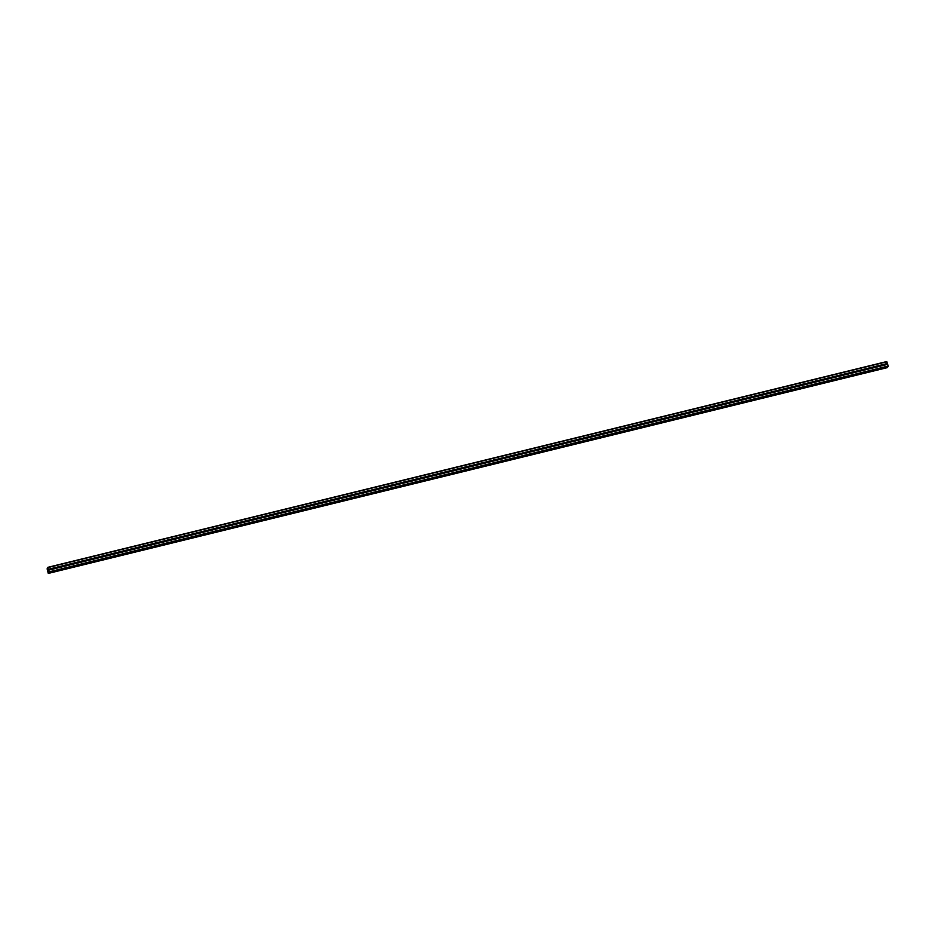 <?xml version="1.0" encoding="UTF-8"?>
<svg xmlns="http://www.w3.org/2000/svg" width="935" height="935" viewBox="0 0 935 935"><rect width="100%" height="100%" fill="white"/><g stroke="black" fill="none" stroke-linecap="round" stroke-linejoin="round"><path stroke-width="1.4" d="M55.703 567.381L56.042 568.445L55.703 567.381M68.582 564.226L68.921 565.289L68.582 564.226M69.178 565.137L81.474 562.122L81.462 561.07L82.128 561.865L81.158 561.935M94.341 557.903L94.669 558.966L94.341 557.903M107.209 554.747L107.548 555.811L107.209 554.747M107.805 555.659L120.112 552.643L120.089 551.592L120.755 552.386L119.785 552.456M132.969 548.424L133.308 549.5L132.969 548.424M133.565 549.336L145.872 546.32L145.848 545.269L146.514 546.075L145.544 546.145M146.444 546.18L158.74 543.165L158.728 542.113L159.394 542.919L158.424 542.99M171.608 538.957L171.935 540.021L171.608 538.957M172.204 539.869L184.499 536.854L184.476 535.79L185.142 536.596L184.172 536.667M197.355 532.634L197.694 533.698L197.355 532.634M210.235 529.479L210.574 530.542L210.235 529.479M223.114 526.323L223.442 527.387L223.114 526.323M235.994 523.156L236.321 524.231L235.994 523.156M248.874 520L249.201 521.064L248.874 520M249.47 520.912L261.765 517.896L261.742 516.845L262.408 517.639L261.438 517.709M274.621 513.689L274.96 514.753L274.621 513.689M275.217 514.601L287.524 511.574L287.501 510.522L288.167 511.328L287.197 511.398M288.097 511.433L300.392 508.418L300.38 507.366L301.047 508.173L300.077 508.243M313.26 504.21L313.587 505.274L313.26 504.21M313.856 505.122L326.151 502.107L326.128 501.043L326.771 501.92L325.824 501.92M339.008 497.887L339.347 498.951L339.008 497.887M351.887 494.732L352.226 495.795L351.887 494.732M352.483 495.643L364.79 492.628L364.767 491.576L365.433 492.371L364.463 492.441M377.647 488.409L377.974 489.484L377.647 488.409M390.526 485.253L390.853 486.317L390.526 485.253M391.122 486.165L403.417 483.15L403.394 482.098L404.06 482.904L403.09 482.963M416.274 478.942L416.613 480.006L416.274 478.942M416.87 479.854L429.177 476.827L429.153 475.775L429.819 476.581L428.849 476.651M442.033 472.619L442.372 473.683L442.033 472.619M454.913 469.464L455.24 470.527L454.913 469.464M467.792 466.308L468.119 467.371L467.792 466.308M480.66 463.141L480.999 464.204L480.66 463.141M493.54 459.985L493.879 461.048L493.54 459.985M494.136 460.897L506.443 457.881L506.419 456.829L507.086 457.624L506.115 457.694M519.299 453.662L519.626 454.737L519.299 453.662M532.179 450.506L532.506 451.57L532.179 450.506M532.775 451.418L545.07 448.403L545.058 447.351L545.713 448.157L544.743 448.227M557.926 444.195L558.265 445.259L557.926 444.195M558.522 445.107L570.829 442.091L570.806 441.028L571.472 441.834L570.502 441.904M583.685 437.872L584.024 438.936L583.685 437.872M596.565 434.717L596.892 435.78L596.565 434.717M597.161 435.628L609.456 432.613L609.445 431.561L610.111 432.356L609.141 432.426M622.324 428.394L622.652 429.469L622.324 428.394M635.192 425.238L635.531 426.302L635.192 425.238M635.788 426.15L648.095 423.134L648.072 422.082L648.738 422.877L647.768 422.947M660.952 418.927L661.29 419.99L660.952 418.927M673.831 415.759L674.158 416.835L673.831 415.759M674.427 416.671L686.722 413.656L686.711 412.604L687.377 413.41L686.407 413.48M699.59 409.448L699.918 410.512L699.59 409.448M712.458 406.281L712.797 407.356L712.458 406.281M725.338 403.125L725.677 404.189L725.338 403.125M738.218 399.97L738.556 401.033L738.218 399.97M738.814 400.881L751.109 397.866L751.097 396.814L751.763 397.609L750.793 397.679M763.977 393.647L764.304 394.722L763.977 393.647M776.845 390.491L777.184 391.555L776.845 390.491M777.452 391.403L789.748 388.387L789.724 387.335L790.391 388.142L789.421 388.2M802.604 384.18L802.943 385.243L802.604 384.18M803.2 385.091L815.507 382.064L815.484 381.012L816.15 381.819L815.18 381.889M816.08 381.924L828.375 378.909L828.363 377.857L829.029 378.663L828.059 378.733M841.243 374.701L841.57 375.765L841.243 374.701M841.839 375.613L854.134 372.598L854.111 371.546L854.777 372.34L853.807 372.41M866.99 368.378L867.329 369.454L866.99 368.378M879.87 365.223L880.209 366.286L879.87 365.223M48.012 570.49L47.989 571.308M47.72 569.544L47.919 570.186M47.112 568.807L48.269 573.424L49.029 571.881L47.697 567.627L47.369 568.749M887.479 367.595L48.269 573.424L887.479 367.584L887.49 366.894M48.854 572.606L888.051 366.754L888.215 366.041L886.719 361.565L47.521 567.405M867.587 369.29L879.893 366.275M854.707 372.457L867.014 369.43M828.959 378.768L841.255 375.753M790.32 388.247L802.627 385.232M764.573 394.558L776.868 391.543M751.693 397.726L763.988 394.71M725.934 404.037L738.241 401.022M713.054 407.192L725.361 404.177M700.186 410.36L712.482 407.344M687.307 413.515L699.602 410.5M661.548 419.838L673.843 416.811M648.668 422.994L660.975 419.979M622.92 429.305L635.216 426.29M610.041 432.473L622.336 429.445M584.282 438.784L596.577 435.768M571.402 441.939L583.709 438.924M545.654 448.262L557.95 445.247M519.895 454.574L532.19 451.558M507.015 457.741L519.322 454.726M481.256 464.052L493.563 461.037M468.388 467.219L480.683 464.192M455.509 470.375L467.804 467.36M442.629 473.531L454.924 470.515M429.749 476.686L442.056 473.671M404.002 483.009L416.297 479.994M378.243 489.321L390.538 486.305M365.363 492.488L377.658 489.472M339.604 498.799L351.911 495.784M326.736 501.955L339.031 498.939M300.976 508.278L313.272 505.262M262.338 517.756L274.645 514.741M236.59 524.067L248.885 521.052M223.71 527.235L236.006 524.208M210.831 530.39L223.126 527.375M197.951 533.546L210.258 530.531M185.072 536.702L197.378 533.686M159.324 543.025L171.619 540.009M120.685 552.503L132.992 549.488M94.938 558.814L107.233 555.799M82.058 561.982L94.353 558.955M56.299 568.293L68.606 565.278M48.503 570.21L55.726 568.433M49.029 571.881L888.215 366.041M880.466 366.134L887.689 364.358M867.657 369.185L879.706 366.228M867.446 368.507L879.496 365.55M867.306 368.39L879.613 365.375M854.777 372.34L866.827 369.383M854.567 371.674L866.616 368.717M854.426 371.557L866.733 368.542M841.897 375.508L853.947 372.551M841.687 374.83L853.737 371.873M841.558 374.713L853.854 371.698M829.029 378.663L841.068 375.706M828.819 377.985L840.857 375.029M828.679 377.869L840.974 374.853M816.15 381.819L828.2 378.862M815.939 381.141L827.978 378.196M815.799 381.024L828.094 378.009M803.27 384.975L815.32 382.018M803.06 384.308L815.11 381.351M802.92 384.192L815.215 381.176M790.391 388.142L802.44 385.185M790.18 387.464L802.23 384.507M790.04 387.347L802.347 384.332M777.511 391.298L789.561 388.341M777.301 390.62L789.35 387.663M777.16 390.503L789.467 387.487M764.643 394.453L776.681 391.496M764.421 393.775L776.471 390.83M764.292 393.67L776.588 390.643M751.763 397.609L763.801 394.663M751.553 396.943L763.591 393.986M751.413 396.826L763.708 393.81M738.884 400.776L750.934 397.819M738.673 400.098L750.712 397.141M738.533 399.981L750.828 396.966M726.004 403.932L738.054 400.975M725.794 403.254L737.844 400.297M725.654 403.137L737.96 400.122M713.124 407.087L725.174 404.13M712.914 406.421L724.964 403.464M712.774 406.304L725.081 403.277M700.245 410.243L712.295 407.298M700.034 409.577L712.084 406.62M699.894 409.46L712.201 406.444M687.377 413.41L699.415 410.453M687.155 412.732L699.205 409.775M687.026 412.615L699.322 409.6M674.497 416.566L686.535 413.609M674.287 415.888L686.325 412.931M674.147 415.771L686.442 412.756M661.618 419.721L673.667 416.765M661.407 419.055L673.457 416.098M661.267 418.938L673.562 415.923M648.738 422.877L660.788 419.932M648.528 422.211L660.577 419.254M648.387 422.094L660.694 419.079M635.858 426.044L647.908 423.087M635.648 425.367L647.698 422.41M635.508 425.25L647.815 422.234M622.979 429.2L635.029 426.243M622.768 428.522L634.818 425.577M622.64 428.405L634.935 425.39M610.111 432.356L622.149 429.399M609.9 431.69L621.939 428.733M609.76 431.573L622.055 428.557M597.231 435.523L609.269 432.566M597.021 434.845L609.059 431.888M596.881 434.728L609.176 431.713M584.352 438.679L596.401 435.722M584.141 438.001L596.191 435.044M584.001 437.884L596.296 434.868M571.472 441.834L583.522 438.877M571.262 441.156L583.311 438.211M571.121 441.051L583.428 438.024M558.592 444.99L570.642 442.045M558.382 444.324L570.432 441.367M558.242 444.207L570.549 441.191M545.713 448.157L557.763 445.2M545.502 447.479L557.552 444.522M545.374 447.362L557.669 444.347M532.845 451.313L544.883 448.356M532.634 450.635L544.673 447.678M532.494 450.518L544.789 447.503M519.965 454.468L532.003 451.511M519.755 453.791L531.793 450.845M519.615 453.685L531.91 450.658M507.086 457.624L519.135 454.679M506.875 456.958L518.925 454.001M506.735 456.841L519.03 453.826M494.206 460.791L506.256 457.834M493.996 460.113L506.045 457.157M493.855 459.997L506.162 456.981M481.326 463.947L493.376 460.99M481.116 463.269L493.166 460.312M480.976 463.152L493.283 460.137M468.447 467.103L480.496 464.146M468.236 466.436L480.286 463.479M468.108 466.32L480.403 463.304M455.579 470.258L467.617 467.313M455.368 469.592L467.406 466.635M455.228 469.475L467.523 466.46M442.699 473.426L454.749 470.469M442.489 472.748L454.527 469.791M442.349 472.631L454.644 469.615M429.819 476.581L441.869 473.624M429.609 475.903L441.659 472.958M429.469 475.786L441.764 472.771M416.94 479.737L428.99 476.78M416.729 479.071L428.779 476.114M416.589 478.954L428.896 475.938M404.06 482.904L416.11 479.947M403.85 482.226L415.9 479.269M403.71 482.109L416.017 479.094M391.192 486.06L403.23 483.103M390.97 485.382L403.02 482.425M390.842 485.265L403.137 482.25M378.313 489.215L390.351 486.258M378.102 488.537L390.14 485.592M377.962 488.432L390.257 485.405M365.433 492.371L377.483 489.426M365.223 491.705L377.261 488.748M365.082 491.588L377.378 488.573M352.553 495.538L364.603 492.581M352.343 494.86L364.393 491.903M352.203 494.744L364.51 491.728M339.674 498.694L351.724 495.737M339.463 498.016L351.513 495.059M339.323 497.899L351.63 494.884M326.794 501.85L338.844 498.893M326.584 501.172L338.634 498.226M326.444 501.067L338.75 498.039M313.926 505.005L325.964 502.06M313.704 504.339L325.754 501.382M313.576 504.222L325.871 501.207M301.047 508.173L313.085 505.216M300.836 507.495L312.874 504.538M300.696 507.378L312.991 504.362M288.167 511.328L300.217 508.371M287.957 510.65L300.006 507.693M287.816 510.533L300.112 507.518M275.287 514.484L287.337 511.527M275.077 513.818L287.127 510.861M274.937 513.701L287.244 510.685M262.408 517.639L274.458 514.694M262.197 516.973L274.247 514.016M262.057 516.856L274.364 513.841M249.528 520.807L261.578 517.85M249.318 520.129L261.368 517.172M249.177 520.012L261.484 516.997M236.66 523.962L248.698 521.005M236.45 523.284L248.488 520.339M236.31 523.168L248.605 520.152M223.781 527.118L235.819 524.161M223.57 526.452L235.608 523.495M223.43 526.335L235.725 523.319M210.901 530.285L222.951 527.328M210.691 529.607L222.74 526.65M210.55 529.49L222.846 526.475M198.021 533.441L210.071 530.484M197.811 532.763L209.861 529.806M197.671 532.646L209.978 529.631M185.142 536.596L197.191 533.64M184.931 535.919L196.981 532.973M184.791 535.813L197.098 532.786M172.262 539.752L184.312 536.807M172.052 539.086L184.102 536.129M171.923 538.969L184.218 535.954M159.394 542.919L171.432 539.962M159.184 542.242L171.222 539.285M159.043 542.125L171.339 539.109M146.514 546.075L158.553 543.118M146.304 545.397L158.342 542.44M146.164 545.28L158.459 542.265M133.635 549.231L145.685 546.274M133.424 548.553L145.474 545.608M133.284 548.448L145.579 545.421M120.755 552.386L132.805 549.441M120.545 551.72L132.595 548.763M120.405 551.603L132.712 548.588M107.876 555.554L119.925 552.597M107.665 554.876L119.715 551.919M107.525 554.759L119.832 551.743M94.996 558.709L107.046 555.752M94.786 558.031L106.835 555.074M94.657 557.914L106.952 554.899M82.128 561.865L94.166 558.908M81.918 561.199L93.956 558.242M81.777 561.082L94.073 558.066M69.248 565.02L81.298 562.075M69.038 564.354L81.076 561.397M68.898 564.237L81.193 561.222M56.369 568.188L68.419 565.231M56.158 567.51L68.208 564.553M56.018 567.393L68.313 564.378M880.186 365.234L887.408 363.47M47.697 567.627L886.883 361.787M48.223 569.31L55.445 567.533M880.326 365.351L887.42 363.61M880.536 366.029L887.631 364.288M49.064 572.313L888.25 366.462M48.445 570.128L55.539 568.386M48.234 569.45L55.329 567.72M48.351 573.342L887.549 367.502M887.549 367.397L48.363 573.249L887.549 367.443M48.351 573.178L887.537 367.338M48.865 572.594L888.051 366.754"/></g></svg>
